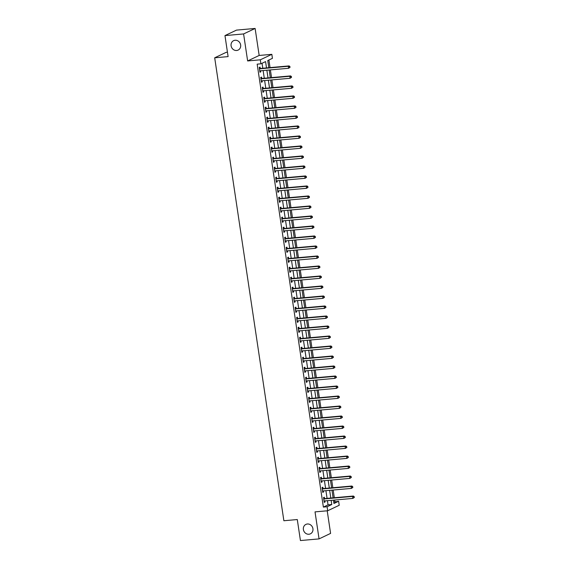 <?xml version="1.0" encoding="UTF-8"?>
<svg xmlns="http://www.w3.org/2000/svg" width="569" height="569" viewBox="0 0 569 569"><rect width="100%" height="100%" fill="white"/><g stroke="black" fill="none" stroke-linecap="round" stroke-linejoin="round"><path stroke-width="0.85" d="M307.395 523.992A5.228 4.737 64.5 0 1 312.744 527.868A5.228 4.737 64.5 0 1 310.411 533.836A5.228 4.737 64.5 0 1 308.924 534.241A5.228 4.737 64.5 0 1 303.576 530.365A5.228 4.737 64.5 0 1 305.916 524.398A5.228 4.737 64.5 0 1 307.395 523.992M235.104 40.25A5.228 4.737 64.5 0 1 240.452 44.126A5.228 4.737 64.5 0 1 238.112 50.093A5.228 4.737 64.5 0 1 236.633 50.492A5.228 4.737 64.5 0 1 231.284 46.622A5.228 4.737 64.5 0 1 233.617 40.655A5.228 4.737 64.5 0 1 235.104 40.25M333.754 502.143L338.626 501.261L339.224 505.265L327.694 510.756L327.097 506.751L331.77 504.525L331.144 500.343M227.444 52.199L226.22 52.312L214.691 57.803L283.874 520.742L297.288 519.547L300.432 540.55L319.06 538.893L330.589 533.402L327.211 510.798M214.691 57.803L228.105 56.608L224.968 35.598L236.491 30.107L255.125 28.45L243.596 33.941L247.636 60.947L260.303 59.816L271.833 54.332L272.43 58.33L267.757 60.556L268.824 67.711M247.636 60.947L259.165 55.456L255.125 28.45M259.165 55.456L271.833 54.332M334.899 501.595L334.664 500.03M334.323 497.733L333.171 490.03M332.829 487.733L331.677 480.023M331.336 477.725L330.184 470.022M329.835 467.725L328.683 460.022M328.341 457.725L327.189 450.015M326.848 447.718L325.696 440.015M325.354 437.717L324.202 430.008M323.861 427.71L322.708 420.007M322.36 417.71L321.215 410.007M320.866 407.71L319.714 400M319.373 397.703L318.22 390M317.879 387.702L316.727 379.992M316.385 377.695L315.233 369.992M314.885 367.695L313.739 359.992M313.391 357.695L312.239 349.985M311.897 347.687L310.745 339.985M310.404 337.687L309.252 329.984M308.91 327.68L307.758 319.977M307.416 317.68L306.264 309.977M305.916 307.68L304.764 299.97M304.422 297.672L303.27 289.97M302.928 287.672L301.776 279.969M301.435 277.665L300.283 269.962M299.941 267.665L298.789 259.962M298.441 257.665L297.295 249.955M296.947 247.657L295.795 239.954M295.453 237.657L294.301 229.954M293.96 227.65L292.807 219.947M292.466 217.65L291.314 209.947M290.972 207.649L289.82 199.939M289.472 197.642L288.319 189.939M287.978 187.642L286.826 179.939M286.484 177.635L285.332 169.932M284.991 167.635L283.839 159.932M283.497 157.634L282.345 149.924M281.996 147.627L280.844 139.924M280.503 137.627L279.351 129.924M279.009 127.62L277.857 119.917M277.516 117.619L276.363 109.917M276.022 107.619L274.87 99.909M274.521 97.612L273.376 89.909M273.028 87.612L271.875 79.909M271.534 77.612L270.382 69.902M270.04 67.604L268.902 60.008M224.968 35.598L243.596 33.941M266.52 67.917L265.574 61.594L260.901 63.82L257.174 64.155L323.37 507.086L328.043 504.859L327.417 500.677M327.075 498.38L325.923 490.677M325.582 488.373L324.43 480.67M324.088 478.373L322.936 470.67M322.595 468.372L321.442 460.662M321.094 458.365L319.942 450.662M319.6 448.365L318.448 440.662M318.107 438.358L316.954 430.655M316.613 428.357L315.461 420.655M315.119 418.357L313.967 410.647M313.619 408.35L312.473 400.647M312.125 398.35L310.973 390.647M310.631 388.35L309.479 380.64M309.138 378.342L307.985 370.639M307.644 368.342L306.492 360.632M306.15 358.335L304.998 350.632M304.65 348.335L303.497 340.632M303.156 338.335L302.004 330.625M301.662 328.327L300.51 320.624M300.169 318.327L299.017 310.617M298.675 308.32L297.523 300.617M297.174 298.32L296.029 290.617M295.681 288.319L294.529 280.609M294.187 278.312L293.035 270.609M292.694 268.312L291.541 260.602M291.2 258.305L290.048 250.602M289.699 248.304L288.554 240.602M288.206 238.304L287.053 230.594M286.712 228.297L285.56 220.594M285.218 218.297L284.066 210.594M283.725 208.29L282.573 200.587M282.231 198.289L281.079 190.587M280.73 188.289L279.578 180.579M279.237 178.282L278.085 170.579M277.743 168.282L276.591 160.579M276.25 158.274L275.097 150.572M274.756 148.274L273.604 140.571M273.255 138.274L272.11 130.564M271.762 128.267L270.609 120.564M270.268 118.267L269.116 110.564M268.774 108.259L267.622 100.557M267.281 98.259L266.128 90.556M265.78 88.259L264.635 80.549M264.286 78.252L263.134 70.549M262.793 68.252L262.053 63.273M260.225 68.38L260.033 67.078L259.251 67.448L259.969 72.249L260.751 71.879L260.581 70.776M261.719 78.38L261.527 77.078L260.744 77.448L261.463 82.256L262.245 81.879L262.081 80.777M263.219 88.387L263.02 87.085L262.245 87.455L262.963 92.256L263.739 91.886L263.575 90.784M264.713 98.387L264.514 97.086L263.739 97.455L264.457 102.256L265.232 101.887L265.069 100.784M266.207 108.395L266.015 107.093L265.232 107.463L265.951 112.264L266.726 111.894L266.562 110.791M267.7 118.395L267.508 117.093L266.726 117.463L267.444 122.264L268.227 121.894L268.056 120.792M269.194 128.395L269.002 127.093L268.219 127.463L268.938 132.271L269.72 131.894L269.557 130.792M270.688 138.402L270.495 137.101L269.72 137.47L270.431 142.271L271.214 141.901L271.05 140.799M272.188 148.402L271.989 147.101L271.214 147.471L271.932 152.272L272.707 151.902L272.544 150.799M273.682 158.41L273.483 157.108L272.707 157.478L273.426 162.279L274.201 161.909L274.038 160.807M275.176 168.41L274.983 167.108L274.201 167.478L274.919 172.279L275.702 171.909L275.531 170.807M276.669 178.41L276.477 177.108L275.695 177.478L276.413 182.286L277.195 181.909L277.032 180.807M278.163 188.417L277.971 187.116L277.195 187.486L277.907 192.286L278.689 191.917L278.526 190.814M279.663 198.417L279.464 197.116L278.689 197.486L279.407 202.287L280.183 201.917L280.019 200.814M281.157 208.425L280.958 207.116L280.183 207.493L280.901 212.294L281.676 211.924L281.513 210.815M282.651 218.425L282.459 217.123L281.676 217.493L282.395 222.294L283.17 221.924L283.006 220.822M284.144 228.425L283.952 227.123L283.17 227.493L283.888 232.294L284.671 231.924L284.5 230.822M285.638 238.432L285.446 237.131L284.664 237.501L285.382 242.302L286.164 241.932L286.001 240.829M287.132 248.433L286.94 247.131L286.164 247.501L286.883 252.302L287.658 251.932L287.494 250.829M288.632 258.433L288.433 257.131L287.658 257.508L288.376 262.309L289.152 261.939L288.988 260.83M290.126 268.44L289.934 267.138L289.152 267.508L289.87 272.309L290.645 271.939L290.482 270.837M291.62 278.44L291.428 277.139L290.645 277.508L291.364 282.309L292.146 281.94L291.975 280.837M293.113 288.447L292.921 287.146L292.139 287.516L292.857 292.317L293.64 291.947L293.476 290.844M294.607 298.448L294.415 297.146L293.64 297.516L294.351 302.317L295.133 301.947L294.97 300.845M296.108 308.448L295.908 307.146L295.133 307.523L295.852 312.324L296.627 311.954L296.463 310.845M297.601 318.455L297.402 317.153L296.627 317.523L297.345 322.324L298.12 321.954L297.957 320.852M299.095 328.455L298.903 327.154L298.12 327.524L298.839 332.324L299.621 331.955L299.45 330.852M300.588 338.463L300.396 337.161L299.614 337.531L300.332 342.332L301.115 341.962L300.951 340.859M302.082 348.463L301.89 347.161L301.108 347.531L301.826 352.332L302.608 351.962L302.445 350.86M303.583 358.463L303.384 357.161L302.608 357.538L303.327 362.339L304.102 361.962L303.938 360.86M305.076 368.47L304.877 367.169L304.102 367.538L304.82 372.339L305.596 371.97L305.432 370.867M306.57 378.47L306.378 377.169L305.596 377.539L306.314 382.34L307.089 381.97L306.926 380.867M308.064 388.478L307.872 387.176L307.089 387.546L307.808 392.347L308.59 391.977L308.419 390.875M309.557 398.478L309.365 397.176L308.583 397.546L309.301 402.347L310.084 401.977L309.92 400.875M311.051 408.478L310.859 407.176L310.084 407.553L310.802 412.354L311.577 411.977L311.414 410.875M312.552 418.485L312.353 417.184L311.577 417.554L312.296 422.354L313.071 421.985L312.907 420.882M314.045 428.485L313.853 427.184L313.071 427.554L313.789 432.355L314.565 431.985L314.401 430.882M315.539 438.493L315.347 437.191L314.565 437.561L315.283 442.362L316.065 441.992L315.895 440.89M317.033 448.493L316.841 447.191L316.058 447.561L316.777 452.362L317.559 451.992L317.395 450.89M318.526 458.493L318.334 457.192L317.559 457.568L318.27 462.369L319.053 461.992L318.889 460.89M320.027 468.5L319.828 467.199L319.053 467.569L319.771 472.37L320.546 472L320.383 470.897M321.521 478.501L321.321 477.199L320.546 477.569L321.265 482.37L322.04 482L321.876 480.897M323.014 488.508L322.822 487.206L322.04 487.576L322.758 492.377L323.541 492.007L323.37 490.905M324.508 498.508L324.316 497.206L323.533 497.576L324.252 502.377L325.034 502.007L324.871 500.905M327.694 510.756L315.027 511.88L319.06 538.893M323.37 507.086L327.097 506.751M260.901 63.82L260.303 59.816M333.455 500.137L333.953 503.487L338.626 501.261M269.165 70.008L270.318 77.718M270.666 80.016L271.818 87.718M272.16 90.016L273.312 97.726M273.653 100.023L274.806 107.726M275.147 110.023L276.299 117.726M276.641 120.023L277.793 127.733M278.141 130.031L279.287 137.734M279.635 140.031L280.787 147.734M281.129 150.038L282.281 157.741M282.622 160.038L283.775 167.741M284.116 170.039L285.268 177.748M285.617 180.046L286.762 187.749M287.11 190.046L288.263 197.749M288.604 200.053L289.756 207.756M290.098 210.053L291.25 217.756M291.591 220.054L292.743 227.764M293.085 230.061L294.237 237.764M294.586 240.061L295.738 247.764M296.079 250.068L297.231 257.771M297.573 260.069L298.725 267.771M299.066 270.069L300.219 277.779M300.56 280.076L301.712 287.779M302.061 290.076L303.206 297.779M303.554 300.083L304.707 307.786M305.048 310.084L306.2 317.787M306.542 320.084L307.694 327.794M308.035 330.091L309.187 337.794M309.536 340.091L310.681 347.794M311.03 350.099L312.182 357.801M312.523 360.099L313.675 367.802M314.017 370.099L315.169 377.809M315.511 380.106L316.663 387.809M317.004 390.106L318.156 397.809M318.505 400.107L319.657 407.817M319.998 410.114L321.151 417.817M321.492 420.114L322.644 427.824M322.986 430.121L324.138 437.824M324.479 440.122L325.632 447.824M325.98 450.122L327.125 457.832M327.474 460.129L328.626 467.832M328.967 470.129L330.12 477.839M330.461 480.136L331.613 487.839M331.955 490.137L333.107 497.839M330.802 498.046L329.65 490.343M329.309 488.046L328.157 480.343M327.815 478.038L326.663 470.335M326.314 468.038L325.169 460.335M324.821 458.038L323.669 450.328M323.327 448.031L322.175 440.328M321.834 438.03L320.681 430.328M320.34 428.023L319.188 420.32M318.846 418.023L317.694 410.32M317.346 408.023L316.193 400.313M315.852 398.016L314.7 390.313M314.358 388.015L313.206 380.312M312.865 378.008L311.712 370.305M311.371 368.008L310.219 360.305M309.87 358.008L308.725 350.298M308.377 348L307.224 340.298M306.883 338L305.731 330.297M305.389 327.993L304.237 320.29M303.896 317.993L302.744 310.29M302.395 307.993L301.25 300.283M300.901 297.985L299.749 290.282M299.408 287.985L298.256 280.282M297.914 277.978L296.762 270.275M296.421 267.978L295.268 260.275M294.927 257.977L293.775 250.268M293.426 247.97L292.274 240.267M291.933 237.97L290.78 230.267M290.439 227.97L289.287 220.26M288.945 217.963L287.793 210.26M287.452 207.962L286.299 200.252M285.951 197.955L284.806 190.252M284.457 187.955L283.305 180.252M282.964 177.955L281.811 170.245M281.47 167.947L280.318 160.245M279.976 157.947L278.824 150.237M278.483 147.94L277.331 140.237M276.982 137.94L275.83 130.237M275.488 127.94L274.336 120.23M273.995 117.932L272.843 110.23M272.501 107.932L271.349 100.222M271.008 97.925L269.855 90.222M269.507 87.925L268.355 80.222M268.013 77.925L266.861 70.215M328.043 504.859L331.77 504.525M259.926 71.95L260.751 71.879M261.42 81.957L262.245 81.879M262.914 91.958L263.739 91.886M264.407 101.965L265.232 101.887M265.908 111.965L266.726 111.894M267.402 121.965L268.227 121.894M268.895 131.972L269.72 131.894M270.389 141.973L271.214 141.901M271.882 151.973L272.707 151.902M273.383 161.98L274.201 161.909M274.877 171.98L275.702 171.909M276.37 181.988L277.195 181.909M277.864 191.988L278.689 191.917M279.358 201.988L280.183 201.917M280.858 211.995L281.676 211.924M282.352 221.995L283.17 221.924M283.846 232.003L284.671 231.924M285.339 242.003L286.164 241.932M286.833 252.003L287.658 251.932M288.327 262.01L289.152 261.939M289.827 272.01L290.645 271.939M291.321 282.018L292.146 281.94M292.815 292.018L293.64 291.947M294.308 302.018L295.133 301.947M295.802 312.025L296.627 311.954M297.303 322.026L298.12 321.954M298.796 332.033L299.621 331.955M300.29 342.033L301.115 341.962M301.783 352.033L302.608 351.962M303.277 362.04L304.102 361.962M304.778 372.041L305.596 371.97M306.271 382.048L307.089 381.97M307.765 392.048L308.59 391.977M309.259 402.048L310.084 401.977M310.752 412.056L311.577 411.977M312.246 422.056L313.071 421.985M313.747 432.063L314.565 431.985M315.24 442.063L316.065 441.992M316.734 452.063L317.559 451.992M318.227 462.071L319.053 461.992M319.721 472.071L320.546 472M321.222 482.078L322.04 482M322.715 492.078L323.541 492.007M324.209 502.078L325.034 502.007M290.026 67.334L289.906 66.53L290.026 67.334L288.604 68.28L260.133 70.819A0.818 0.74 -115.5 0 0 259.862 70.897L259.777 70.947M289.713 67.483L288.604 68.28L288.305 66.281L289.08 65.912L260.616 68.444A0.818 0.74 -115.5 0 1 260.325 68.415L259.35 68.095M259.45 68.749L259.549 68.785A0.818 0.74 -115.5 0 0 259.834 68.813L288.305 66.281L289.593 66.68M289.906 66.53L289.08 65.912M291.52 77.334L291.399 76.538L291.52 77.334L290.098 78.28L261.626 80.819A0.818 0.74 -115.5 0 0 261.356 80.905L261.271 80.954M291.207 77.484L290.098 78.28L289.799 76.282L290.574 75.912L262.11 78.451A0.818 0.74 -115.5 0 1 261.818 78.415L260.844 78.102M260.943 78.757L261.043 78.785A0.818 0.74 -115.5 0 0 261.327 78.821L289.799 76.282L291.093 76.687M291.399 76.538L290.574 75.912M293.014 87.342L292.9 86.538L293.014 87.342L291.591 88.287L263.12 90.82A0.818 0.74 -115.5 0 0 262.857 90.905L262.764 90.955M292.708 87.491L291.591 88.287L291.292 86.289L292.075 85.912L263.603 88.451A0.818 0.74 -115.5 0 1 263.319 88.415L262.337 88.103M262.437 88.757L262.537 88.785A0.818 0.74 -115.5 0 0 262.821 88.821L291.292 86.289L292.587 86.687M292.9 86.538L292.075 85.912M294.514 97.342L294.393 96.545L294.514 97.342L293.085 98.288L264.621 100.827A0.818 0.74 -115.5 0 0 264.35 100.905L264.258 100.955M294.201 97.491L293.085 98.288L292.786 96.289L293.568 95.919L265.097 98.451A0.818 0.74 -115.5 0 1 264.813 98.423L263.831 98.103M263.931 98.757L264.03 98.793A0.818 0.74 -115.5 0 0 264.322 98.828L292.786 96.289L294.081 96.694M294.393 96.545L293.568 95.919M296.008 107.349L295.887 106.545L296.008 107.349L294.586 108.295L266.114 110.827A0.818 0.74 -115.5 0 0 265.844 110.912L265.759 110.962M295.695 107.491L294.586 108.295L294.28 106.289L295.062 105.919L266.591 108.459A0.818 0.74 -115.5 0 1 266.306 108.423L265.332 108.11M265.424 108.764L265.524 108.793A0.818 0.74 -115.5 0 0 265.815 108.828L294.28 106.289L295.574 106.695M295.887 106.545L295.062 105.919M297.502 117.349L297.381 116.545L297.502 117.349L296.079 118.295L267.608 120.834A0.818 0.74 -115.5 0 0 267.338 120.913L267.252 120.962M297.189 117.499L296.079 118.295L295.78 116.296L296.556 115.927L268.091 118.459A0.818 0.74 -115.5 0 1 267.8 118.423L266.825 118.11M266.925 118.765L267.025 118.8A0.818 0.74 -115.5 0 0 267.309 118.829L295.78 116.296L297.068 116.695M297.381 116.545L296.556 115.927M298.995 127.349L298.874 126.553L298.995 127.349L297.573 128.295L269.101 130.834A0.818 0.74 -115.5 0 0 268.831 130.92L268.746 130.97M298.682 127.499L297.573 128.295L297.274 126.297L298.049 125.927L269.585 128.466A0.818 0.74 -115.5 0 1 269.293 128.43L268.319 128.117M268.419 128.765L268.518 128.8A0.818 0.74 -115.5 0 0 268.803 128.836L297.274 126.297L298.569 126.702M298.874 126.553L298.049 125.927M300.489 137.357L300.375 136.553L300.489 137.357L299.066 138.303L270.595 140.835A0.818 0.74 -115.5 0 0 270.332 140.92L270.239 140.97M300.183 137.506L299.066 138.303L298.768 136.304L299.55 135.927L271.079 138.466A0.818 0.74 -115.5 0 1 270.794 138.431L269.813 138.118M269.912 138.772L270.012 138.8A0.818 0.74 -115.5 0 0 270.296 138.836L298.768 136.304L300.062 136.702M300.375 136.553L299.55 135.927M301.99 147.357L301.869 146.56L301.99 147.357L300.56 148.303L272.096 150.842A0.818 0.74 -115.5 0 0 271.826 150.92L271.733 150.97M301.677 147.506L300.56 148.303L300.261 146.304L301.044 145.934L272.572 148.466A0.818 0.74 -115.5 0 1 272.288 148.438L271.306 148.118M271.406 148.772L271.505 148.808A0.818 0.74 -115.5 0 0 271.797 148.836L300.261 146.304L301.556 146.71M301.869 146.56L301.044 145.934M303.483 157.364L303.362 156.56L303.483 157.364L302.054 158.31L273.589 160.842A0.818 0.74 -115.5 0 0 273.319 160.927L273.227 160.977M303.17 157.506L302.054 158.31L301.755 156.304L302.537 155.934L274.066 158.474A0.818 0.74 -115.5 0 1 273.781 158.438L272.807 158.125M272.9 158.779L272.999 158.808A0.818 0.74 -115.5 0 0 273.291 158.843L301.755 156.304L303.049 156.71M303.362 156.56L302.537 155.934M304.977 167.364L304.856 166.561L304.977 167.364L303.554 168.31L275.083 170.849A0.818 0.74 -115.5 0 0 274.813 170.928L274.727 170.977M304.664 167.514L303.554 168.31L303.256 166.312L304.031 165.942L275.56 168.474A0.818 0.74 -115.5 0 1 275.275 168.438L274.301 168.125M274.393 168.78L274.5 168.815A0.818 0.74 -115.5 0 0 274.784 168.844L303.256 166.312L304.543 166.71M304.856 166.561L304.031 165.942M306.471 177.364L306.35 176.568L306.471 177.364L305.048 178.31L276.577 180.85A0.818 0.74 -115.5 0 0 276.306 180.935L276.221 180.978M306.158 177.514L305.048 178.31L304.749 176.312L305.525 175.942L277.06 178.481A0.818 0.74 -115.5 0 1 276.769 178.446L275.794 178.133M275.894 178.78L275.993 178.815A0.818 0.74 -115.5 0 0 276.278 178.851L304.749 176.312L306.037 176.717M306.35 176.568L305.525 175.942M307.964 187.372L307.843 186.568L307.964 187.372L306.542 188.318L278.07 190.85A0.818 0.74 -115.5 0 0 277.8 190.935L277.715 190.985M307.651 187.521L306.542 188.318L306.243 186.312L307.025 185.942L278.554 188.481A0.818 0.74 -115.5 0 1 278.269 188.446L277.288 188.133M277.388 188.787L277.487 188.816A0.818 0.74 -115.5 0 0 277.772 188.851L306.243 186.312L307.537 186.717M307.843 186.568L307.025 185.942M309.458 197.372L309.344 196.575L309.458 197.372L308.035 198.318L279.571 200.857A0.818 0.74 -115.5 0 0 279.301 200.935L279.208 200.985M309.152 197.521L308.035 198.318L307.737 196.319L308.519 195.949L280.048 198.481A0.818 0.74 -115.5 0 1 279.763 198.453L278.782 198.133M278.881 198.787L278.981 198.823A0.818 0.74 -115.5 0 0 279.272 198.851L307.737 196.319L309.031 196.718M309.344 196.575L308.519 195.949M310.959 207.379L310.838 206.575L310.959 207.379L309.529 208.325L281.065 210.857A0.818 0.74 -115.5 0 0 280.794 210.943L280.702 210.992M310.646 207.521L309.529 208.325L309.23 206.319L310.013 205.95L281.541 208.489A0.818 0.74 -115.5 0 1 281.257 208.453L280.282 208.14M280.375 208.795L280.474 208.823A0.818 0.74 -115.5 0 0 280.766 208.859L309.23 206.319L310.525 206.725M310.838 206.575L310.013 205.95M312.452 217.379L312.331 216.576L312.452 217.379L311.03 218.325L282.558 220.864A0.818 0.74 -115.5 0 0 282.288 220.943L282.203 220.992M312.139 217.529L311.03 218.325L310.731 216.327L311.506 215.957L283.035 218.489A0.818 0.74 -115.5 0 1 282.75 218.453L281.776 218.14M281.868 218.795L281.975 218.83A0.818 0.74 -115.5 0 0 282.26 218.859L310.731 216.327L312.018 216.725M312.331 216.576L311.506 215.957M313.946 227.38L313.825 226.583L313.946 227.38L312.523 228.325L284.052 230.865A0.818 0.74 -115.5 0 0 283.782 230.95L283.696 230.993M313.633 227.529L312.523 228.325L312.225 226.327L313 225.957L284.536 228.489A0.818 0.74 -115.5 0 1 284.244 228.461L283.27 228.148M283.369 228.795L283.469 228.83A0.818 0.74 -115.5 0 0 283.753 228.866L312.225 226.327L313.512 226.732M313.825 226.583L313 225.957M315.439 237.387L315.318 236.583L315.439 237.387L314.017 238.333L285.546 240.865A0.818 0.74 -115.5 0 0 285.275 240.95L285.19 241M315.126 237.536L314.017 238.333L313.718 236.327L314.493 235.957L286.029 238.496A0.818 0.74 -115.5 0 1 285.738 238.461L284.763 238.148M284.863 238.802L284.962 238.831A0.818 0.74 -115.5 0 0 285.247 238.866L313.718 236.327L315.013 236.732M315.318 236.583L314.493 235.957M316.933 247.387L316.819 246.59L316.933 247.387L315.511 248.333L287.039 250.872A0.818 0.74 -115.5 0 0 286.776 250.95L286.684 251M316.627 247.536L315.511 248.333L315.212 246.334L315.994 245.964L287.523 248.497A0.818 0.74 -115.5 0 1 287.238 248.468L286.257 248.148M286.356 248.802L286.456 248.838A0.818 0.74 -115.5 0 0 286.74 248.866L315.212 246.334L316.506 246.733M316.819 246.59L315.994 245.964M318.434 257.394L318.313 256.591L318.434 257.394L317.004 258.34L288.54 260.872A0.818 0.74 -115.5 0 0 288.27 260.958L288.177 261.007M318.121 257.537L317.004 258.34L316.705 256.334L317.488 255.965L289.016 258.504A0.818 0.74 -115.5 0 1 288.732 258.468L287.75 258.155M287.85 258.81L287.95 258.838A0.818 0.74 -115.5 0 0 288.241 258.874L316.705 256.334L318 256.74M318.313 256.591L317.488 255.965M319.927 267.394L319.806 266.591L319.927 267.394L318.505 268.34L290.034 270.88A0.818 0.74 -115.5 0 0 289.763 270.958L289.678 271.008M319.614 267.544L318.505 268.34L318.199 266.342L318.981 265.972L290.51 268.504A0.818 0.74 -115.5 0 1 290.226 268.468L289.251 268.155M289.344 268.81L289.443 268.845A0.818 0.74 -115.5 0 0 289.735 268.874L318.199 266.342L319.494 266.74M319.806 266.591L318.981 265.972M321.421 277.395L321.3 276.598L321.421 277.395L319.998 278.341L291.527 280.88A0.818 0.74 -115.5 0 0 291.257 280.965L291.172 281.008M321.108 277.544L319.998 278.341L319.7 276.342L320.475 275.972L292.011 278.504A0.818 0.74 -115.5 0 1 291.719 278.476L290.745 278.163M290.844 278.81L290.944 278.846A0.818 0.74 -115.5 0 0 291.228 278.881L319.7 276.342L320.987 276.747M321.3 276.598L320.475 275.972M322.915 287.402L322.794 286.598L322.915 287.402L321.492 288.348L293.021 290.88A0.818 0.74 -115.5 0 0 292.751 290.965L292.665 291.015M322.602 287.551L321.492 288.348L321.193 286.342L321.969 285.972L293.504 288.511A0.818 0.74 -115.5 0 1 293.213 288.476L292.238 288.163M292.338 288.817L292.438 288.846A0.818 0.74 -115.5 0 0 292.722 288.881L321.193 286.342L322.488 286.748M322.794 286.598L321.969 285.972M324.408 297.402L324.294 296.605L324.408 297.402L322.986 298.348L294.514 300.887A0.818 0.74 -115.5 0 0 294.251 300.965L294.159 301.015M324.102 297.551L322.986 298.348L322.687 296.349L323.469 295.98L294.998 298.512A0.818 0.74 -115.5 0 1 294.714 298.483L293.732 298.163M293.832 298.817L293.931 298.853A0.818 0.74 -115.5 0 0 294.216 298.881L322.687 296.349L323.981 296.748M324.294 296.605L323.469 295.98M325.909 307.402L325.788 306.606L325.909 307.402L324.479 308.355L296.015 310.887A0.818 0.74 -115.5 0 0 295.745 310.973L295.652 311.023M325.596 307.552L324.479 308.355L324.181 306.35L324.963 305.98L296.492 308.519A0.818 0.74 -115.5 0 1 296.207 308.483L295.226 308.17M295.325 308.825L295.425 308.853A0.818 0.74 -115.5 0 0 295.716 308.889L324.181 306.35L325.475 306.755M325.788 306.606L324.963 305.98M327.403 317.41L327.282 316.606L327.403 317.41L325.973 318.356L297.509 320.888A0.818 0.74 -115.5 0 0 297.238 320.973L297.146 321.023M327.09 317.559L325.973 318.356L325.674 316.357L326.457 315.98L297.985 318.519A0.818 0.74 -115.5 0 1 297.701 318.484L296.726 318.171M296.819 318.825L296.918 318.86A0.818 0.74 -115.5 0 0 297.21 318.889L325.674 316.357L326.969 316.755M327.282 316.606L326.457 315.98M328.896 327.41L328.775 326.613L328.896 327.41L327.474 328.356L299.002 330.895A0.818 0.74 -115.5 0 0 298.732 330.973L298.647 331.023M328.583 327.559L327.474 328.356L327.175 326.357L327.95 325.987L299.479 328.519A0.818 0.74 -115.5 0 1 299.194 328.491L298.22 328.178M298.312 328.825L298.419 328.861A0.818 0.74 -115.5 0 0 298.704 328.896L327.175 326.357L328.462 326.762M328.775 326.613L327.95 325.987M330.39 337.417L330.269 336.613L330.39 337.417L328.967 338.363L300.496 340.895A0.818 0.74 -115.5 0 0 300.226 340.98L300.14 341.03M330.077 337.566L328.967 338.363L328.669 336.357L329.444 335.987L300.98 338.527A0.818 0.74 -115.5 0 1 300.688 338.491L299.714 338.178M299.813 338.832L299.913 338.861A0.818 0.74 -115.5 0 0 300.197 338.896L328.669 336.357L329.956 336.763M330.269 336.613L329.444 335.987M331.883 347.417L331.763 346.621L331.883 347.417L330.461 348.363L301.99 350.902A0.818 0.74 -115.5 0 0 301.719 350.981L301.634 351.03M331.571 347.567L330.461 348.363L330.162 346.365L330.945 345.995L302.473 348.527A0.818 0.74 -115.5 0 1 302.189 348.498L301.207 348.178M301.307 348.833L301.406 348.868A0.818 0.74 -115.5 0 0 301.691 348.897L330.162 346.365L331.457 346.763M331.763 346.621L330.945 345.995M333.377 357.417L333.263 356.621L333.377 357.417L331.955 358.363L303.49 360.902A0.818 0.74 -115.5 0 0 303.22 360.988L303.128 361.038M333.071 357.567L331.955 358.363L331.656 356.365L332.438 355.995L303.967 358.534A0.818 0.74 -115.5 0 1 303.682 358.498L302.701 358.186M302.8 358.84L302.9 358.868A0.818 0.74 -115.5 0 0 303.192 358.904L331.656 356.365L332.95 356.77M333.263 356.621L332.438 355.995M334.878 367.425L334.757 366.621L334.878 367.425L333.448 368.371L304.984 370.903A0.818 0.74 -115.5 0 0 304.714 370.988L304.621 371.038M334.565 367.574L333.448 368.371L333.149 366.372L333.932 365.995L305.461 368.534A0.818 0.74 -115.5 0 1 305.176 368.499L304.195 368.186M304.294 368.84L304.394 368.876A0.818 0.74 -115.5 0 0 304.685 368.904L333.149 366.372L334.444 366.77M334.757 366.621L333.932 365.995M336.371 377.425L336.251 376.628L336.371 377.425L334.949 378.371L306.478 380.91A0.818 0.74 -115.5 0 0 306.207 380.988L306.122 381.038M336.059 377.574L334.949 378.371L334.65 376.372L335.426 376.002L306.954 378.534A0.818 0.74 -115.5 0 1 306.67 378.506L305.695 378.193M305.788 378.84L305.894 378.876A0.818 0.74 -115.5 0 0 306.179 378.911L334.65 376.372L335.938 376.778M336.251 376.628L335.426 376.002M337.865 387.432L337.744 386.628L337.865 387.432L336.443 388.378L307.971 390.91A0.818 0.74 -115.5 0 0 307.701 390.995L307.616 391.045M337.552 387.581L336.443 388.378L336.144 386.372L336.919 386.002L308.455 388.542A0.818 0.74 -115.5 0 1 308.163 388.506L307.189 388.193M307.288 388.847L307.388 388.876A0.818 0.74 -115.5 0 0 307.673 388.911L336.144 386.372L337.431 386.778M337.744 386.628L336.919 386.002M339.359 397.432L339.238 396.636L339.359 397.432L337.936 398.378L309.465 400.917A0.818 0.74 -115.5 0 0 309.195 400.996L309.109 401.045M339.046 397.582L337.936 398.378L337.637 396.38L338.413 396.01L309.949 398.542A0.818 0.74 -115.5 0 1 309.657 398.513L308.683 398.193M308.782 398.848L308.882 398.883A0.818 0.74 -115.5 0 0 309.166 398.912L337.637 396.38L338.932 396.778M339.238 396.636L338.413 396.01M340.852 407.432L340.739 406.636L340.852 407.432L339.43 408.378L310.959 410.918A0.818 0.74 -115.5 0 0 310.695 411.003L310.603 411.053M340.547 407.582L339.43 408.378L339.131 406.38L339.913 406.01L311.442 408.549A0.818 0.74 -115.5 0 1 311.158 408.514L310.176 408.201M310.276 408.855L310.375 408.883A0.818 0.74 -115.5 0 0 310.66 408.919L339.131 406.38L340.426 406.785M340.739 406.636L339.913 406.01M342.353 417.44L342.232 416.636L342.353 417.44L340.923 418.386L312.459 420.918A0.818 0.74 -115.5 0 0 312.189 421.003L312.097 421.053M342.04 417.589L340.923 418.386L340.625 416.387L341.407 416.01L312.936 418.549A0.818 0.74 -115.5 0 1 312.651 418.514L311.67 418.201M311.769 418.855L311.869 418.891A0.818 0.74 -115.5 0 0 312.161 418.919L340.625 416.387L341.919 416.785M342.232 416.636L341.407 416.01M343.847 427.44L343.726 426.643L343.847 427.44L342.424 428.386L313.953 430.925A0.818 0.74 -115.5 0 0 313.683 431.003L313.597 431.053M343.534 427.589L342.424 428.386L342.118 426.387L342.901 426.017L314.429 428.549A0.818 0.74 -115.5 0 1 314.145 428.521L313.17 428.201M313.263 428.855L313.363 428.891A0.818 0.74 -115.5 0 0 313.654 428.926L342.118 426.387L343.413 426.793M343.726 426.643L342.901 426.017M345.34 437.447L345.219 436.643L345.34 437.447L343.918 438.393L315.446 440.925A0.818 0.74 -115.5 0 0 315.176 441.011L315.091 441.06M345.027 437.589L343.918 438.393L343.619 436.387L344.394 436.018L315.93 438.557A0.818 0.74 -115.5 0 1 315.639 438.521L314.664 438.208M314.764 438.863L314.863 438.891A0.818 0.74 -115.5 0 0 315.148 438.927L343.619 436.387L344.906 436.793M345.219 436.643L344.394 436.018M346.834 447.447L346.713 446.651L346.834 447.447L345.411 448.393L316.94 450.933A0.818 0.74 -115.5 0 0 316.67 451.011L316.584 451.061M346.521 447.597L345.411 448.393L345.113 446.395L345.888 446.025L317.424 448.557A0.818 0.74 -115.5 0 1 317.132 448.528L316.158 448.208M316.257 448.863L316.357 448.898A0.818 0.74 -115.5 0 0 316.641 448.927L345.113 446.395L346.407 446.793M346.713 446.651L345.888 446.025M348.328 457.448L348.214 456.651L348.328 457.448L346.905 458.394L318.434 460.933A0.818 0.74 -115.5 0 0 318.171 461.018L318.078 461.068M348.022 457.597L346.905 458.394L346.606 456.395L347.389 456.025L318.917 458.564A0.818 0.74 -115.5 0 1 318.633 458.529L317.651 458.216M317.751 458.87L317.851 458.899A0.818 0.74 -115.5 0 0 318.135 458.934L346.606 456.395L347.901 456.8M348.214 456.651L347.389 456.025M349.828 467.455L349.707 466.651L349.828 467.455L348.399 468.401L319.934 470.933A0.818 0.74 -115.5 0 0 319.664 471.018L319.572 471.068M349.515 467.604L348.399 468.401L348.1 466.402L348.882 466.025L320.411 468.564A0.818 0.74 -115.5 0 1 320.127 468.529L319.145 468.216M319.245 468.87L319.344 468.899A0.818 0.74 -115.5 0 0 319.636 468.934L348.1 466.402L349.394 466.8M349.707 466.651L348.882 466.025M351.322 477.455L351.201 476.658L351.322 477.455L349.892 478.401L321.428 480.94A0.818 0.74 -115.5 0 0 321.158 481.018L321.065 481.068M351.009 477.604L349.892 478.401L349.594 476.402L350.376 476.033L321.905 478.565A0.818 0.74 -115.5 0 1 321.62 478.536L320.646 478.216M320.738 478.87L320.838 478.906A0.818 0.74 -115.5 0 0 321.129 478.942L349.594 476.402L350.888 476.808M351.201 476.658L350.376 476.033M352.816 487.462L352.695 486.659L352.816 487.462L351.393 488.408L322.922 490.94A0.818 0.74 -115.5 0 0 322.651 491.026L322.566 491.075M352.503 487.605L351.393 488.408L351.094 486.403L351.87 486.033L323.398 488.572A0.818 0.74 -115.5 0 1 323.114 488.536L322.139 488.223M322.232 488.878L322.339 488.906A0.818 0.74 -115.5 0 0 322.623 488.942L351.094 486.403L352.382 486.808M352.695 486.659L351.87 486.033M354.309 497.462L354.188 496.659L354.309 497.462L352.887 498.408L324.415 500.948A0.818 0.74 -115.5 0 0 324.145 501.026L324.06 501.076M353.996 497.612L352.887 498.408L352.588 496.41L353.363 496.04L324.899 498.572A0.818 0.74 -115.5 0 1 324.607 498.544L323.633 498.224M323.733 498.878L323.832 498.913A0.818 0.74 -115.5 0 0 324.117 498.942L352.588 496.41L353.875 496.808M354.188 496.659L353.363 496.04M259.549 68.785L260.325 68.415M259.834 68.813L260.616 68.444M261.043 78.785L261.818 78.415M261.327 78.821L262.11 78.451M262.537 88.785L263.319 88.415M262.821 88.821L263.603 88.451M264.03 98.793L264.813 98.423M264.322 98.828L265.097 98.451M265.524 108.793L266.306 108.423M265.815 108.828L266.591 108.459M267.025 118.8L267.8 118.423M267.309 118.829L268.091 118.459M268.518 128.8L269.293 128.43M268.803 128.836L269.585 128.466M270.012 138.8L270.794 138.431M270.296 138.836L271.079 138.466M271.505 148.808L272.288 148.438M271.797 148.836L272.572 148.466M272.999 158.808L273.781 158.438M273.291 158.843L274.066 158.474M274.5 168.815L275.275 168.438M274.784 168.844L275.56 168.474M275.993 178.815L276.769 178.446M276.278 178.851L277.06 178.481M277.487 188.816L278.269 188.446M277.772 188.851L278.554 188.481M278.981 198.823L279.763 198.453M279.272 198.851L280.048 198.481M280.474 208.823L281.257 208.453M280.766 208.859L281.541 208.489M281.975 218.83L282.75 218.453M282.26 218.859L283.035 218.489M283.469 228.83L284.244 228.461M283.753 228.866L284.536 228.489M284.962 238.831L285.738 238.461M285.247 238.866L286.029 238.496M286.456 248.838L287.238 248.468M286.74 248.866L287.523 248.497M287.95 258.838L288.732 258.468M288.241 258.874L289.016 258.504M289.443 268.845L290.226 268.468M289.735 268.874L290.51 268.504M290.944 278.846L291.719 278.476M291.228 278.881L292.011 278.504M292.438 288.846L293.213 288.476M292.722 288.881L293.504 288.511M293.931 298.853L294.714 298.483M294.216 298.881L294.998 298.512M295.425 308.853L296.207 308.483M295.716 308.889L296.492 308.519M296.918 318.86L297.701 318.484M297.21 318.889L297.985 318.519M298.419 328.861L299.194 328.491M298.704 328.896L299.479 328.519M299.913 338.861L300.688 338.491M300.197 338.896L300.98 338.527M301.406 348.868L302.189 348.498M301.691 348.897L302.473 348.527M302.9 358.868L303.682 358.498M303.192 358.904L303.967 358.534M304.394 368.876L305.176 368.499M304.685 368.904L305.461 368.534M305.894 378.876L306.67 378.506M306.179 378.911L306.954 378.534M307.388 388.876L308.163 388.506M307.673 388.911L308.455 388.542M308.882 398.883L309.657 398.513M309.166 398.912L309.949 398.542M310.375 408.883L311.158 408.514M310.66 408.919L311.442 408.549M311.869 418.891L312.651 418.514M312.161 418.919L312.936 418.549M313.363 428.891L314.145 428.521M313.654 428.926L314.429 428.549M314.863 438.891L315.639 438.521M315.148 438.927L315.93 438.557M316.357 448.898L317.132 448.528M316.641 448.927L317.424 448.557M317.851 458.899L318.633 458.529M318.135 458.934L318.917 458.564M319.344 468.899L320.127 468.529M319.636 468.934L320.411 468.564M320.838 478.906L321.62 478.536M321.129 478.942L321.905 478.565M322.339 488.906L323.114 488.536M322.623 488.942L323.398 488.572M323.832 498.913L324.607 498.544M324.117 498.942L324.899 498.572"/></g></svg>
